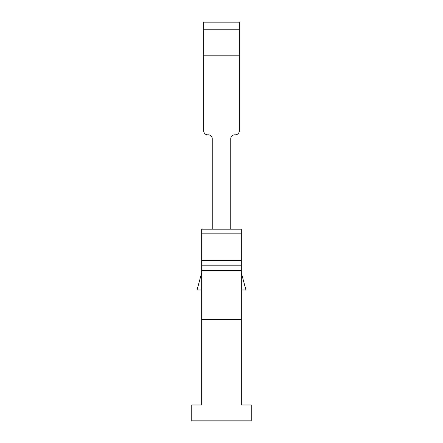 <?xml version="1.0" encoding="UTF-8"?>
<svg xmlns="http://www.w3.org/2000/svg" width="443" height="443" viewBox="0 0 443 443"><rect width="100%" height="100%" fill="white"/><g stroke="black" fill="none" stroke-linecap="round" stroke-linejoin="round"><path stroke-width="0.33" stroke-dasharray="2.21 1.66" d="M245.954 289.988L241.33 289.988L241.33 272.805L245.954 289.988L241.33 289.988L241.33 272.805L245.954 289.988L241.33 289.988L241.33 272.805L245.954 289.988M203.686 22.15L239.314 22.15L203.686 22.15L239.314 22.15L239.314 55.198L203.686 55.198L203.686 130.868L203.686 22.15M234.718 134.833A3.965 3.965 180 0 0 230.753 138.797L230.753 229.203L230.753 138.797A3.965 3.965 180 0 1 234.718 134.833L235.349 134.833A3.965 3.965 180 0 0 239.314 130.868L239.314 130.862A3.965 3.965 -0 0 1 235.349 134.833L235.349 134.833A3.965 3.965 180 0 0 239.314 130.868L239.314 29.797L203.686 29.797L203.686 130.868A3.965 3.965 180 0 0 207.651 134.833L207.651 134.833A3.965 3.965 -0 0 1 203.686 130.862L203.686 130.868A3.965 3.965 180 0 0 207.651 134.833L208.282 134.833A3.965 3.965 180 0 1 212.247 138.797L212.247 229.203L230.753 229.203L212.247 229.203L212.247 138.797A3.965 3.965 180 0 0 208.282 134.833M239.314 130.862L239.314 55.198L203.686 55.198L239.314 55.198L239.314 29.797L203.686 29.797L203.686 55.198M241.33 265.883L241.33 229.203L201.67 229.203L201.67 233.826L241.33 233.826L201.67 233.826L201.67 270.557L201.67 265.883L241.33 265.883L241.33 270.557L241.33 265.883L201.67 265.883L241.33 265.883L241.33 319.508L201.67 319.508L241.33 319.508L201.67 319.508L241.33 319.508L241.33 270.557L201.67 270.557L201.67 265.883M201.67 319.508L201.67 404.991L191.758 404.991L191.758 420.85L251.242 420.85L251.242 404.991L241.33 404.991L241.33 270.557L201.67 270.557L201.67 319.508L201.67 270.557L201.67 319.508L241.33 319.508M230.753 229.203L212.247 229.203L230.753 229.203L230.753 138.797M212.247 229.203L212.247 138.797M201.67 233.826L201.67 260.456L241.33 260.456L201.67 260.456L201.67 265.13L201.67 233.826L241.33 233.826L241.33 229.203L201.67 229.203L241.33 229.203L241.33 260.456L241.33 233.826M241.33 289.988L241.33 272.805M201.67 272.805L201.67 289.988L197.046 289.988L201.67 272.805L201.67 289.988L197.046 289.988L201.67 272.805L201.67 289.988L197.046 289.988L201.67 272.805L201.67 289.988M203.686 29.797L239.314 29.797M201.67 265.13L241.33 265.13M201.67 260.456L241.33 260.456M201.67 270.557L241.33 270.557"/><path stroke-width="0.66" d="M239.314 22.15L203.686 22.15L203.686 29.797L239.314 29.797L239.314 22.15M208.282 134.833A3.965 3.965 -0 0 1 212.247 138.797A3.965 3.965 -0 0 0 208.282 134.833L207.651 134.833A3.965 3.965 -0 0 1 203.686 130.862L203.686 29.797M239.314 29.797L239.314 130.862A3.965 3.965 -0 0 1 235.349 134.833L234.718 134.833A3.965 3.965 -0 0 0 230.753 138.797A3.965 3.965 -0 0 1 234.718 134.833M203.686 55.198L239.314 55.198L239.314 130.862M212.247 138.797L212.247 229.203M230.753 229.203L230.753 138.797M241.33 233.826L241.33 229.203L201.67 229.203L201.67 233.826L241.33 233.826L241.33 404.991L251.242 404.991L251.242 420.85L191.758 420.85L191.758 404.991L201.67 404.991L201.67 319.508L241.33 319.508M241.33 265.883L201.67 265.883L201.67 233.826M201.67 265.883L201.67 319.508M201.67 265.13L241.33 265.13M241.33 272.805L245.954 289.988L241.33 289.988M201.67 289.988L197.046 289.988L201.67 272.805M241.33 260.456L201.67 260.456M201.67 270.557L241.33 270.557"/></g></svg>

